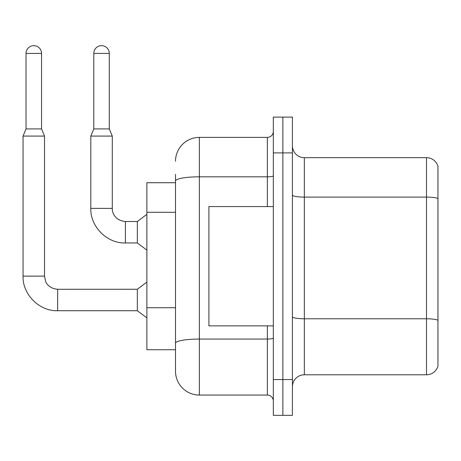 <?xml version="1.0" encoding="UTF-8"?>
<svg xmlns="http://www.w3.org/2000/svg" width="461" height="461" viewBox="0 0 461 461"><rect width="100%" height="100%" fill="white"/><g stroke="black" fill="none" stroke-linecap="round" stroke-linejoin="round"><path stroke-width="0.69" d="M175.508 182.723L146.875 182.723L146.875 349.732L175.508 349.732L175.508 371.203L175.508 182.723M292.412 386.716A11.928 11.928 0 0 1 304.341 374.787L426.5 374.787L426.5 157.674L304.341 157.674A11.928 11.928 0 0 1 292.412 145.745A11.928 11.928 0 0 0 304.341 157.674L304.341 374.787M282.87 379.559L282.87 415.344L292.412 415.344L292.412 379.559L282.87 379.559L282.87 415.344L273.327 415.344L273.327 379.559L282.87 379.559L282.87 152.902L282.87 379.559M273.327 379.559L273.327 117.111L282.87 117.111L282.87 152.902L282.87 117.111L292.412 117.111L292.412 379.559M437.95 166.26A11.928 11.928 0 0 0 426.5 157.674A11.928 11.928 0 0 1 437.95 166.26L437.95 366.195A11.928 11.928 0 0 1 426.5 374.787M175.508 161.252A23.857 23.857 0 0 1 199.365 137.39L199.365 395.065L267.363 395.065L267.363 325.875M199.365 137.39L267.363 137.39A5.964 5.964 0 0 0 273.327 131.425M175.508 203.946L175.508 174.373M175.508 347.346L175.508 316.079M273.327 401.03A5.964 5.964 0 0 0 267.363 395.065M199.365 395.065A23.857 23.857 0 0 1 175.508 371.203M41.542 128.924L26.035 128.924L26.035 53.413A7.756 7.756 0 0 1 33.786 45.656A7.756 7.756 0 0 1 41.542 53.413L41.542 128.924L44.521 136.081L44.521 276.127L45.564 281.25C46.037 283.129 49.506 288.707 57.642 289.254L57.642 310.726C39.381 311.377 22.399 294.395 23.05 276.127L23.05 136.081L44.521 136.081M57.642 289.272L137.332 289.254L137.332 310.726L57.642 310.726C39.381 311.377 22.399 294.395 23.05 276.127L44.521 276.127M109.297 128.924L93.79 128.924L93.79 53.413A7.756 7.756 0 0 1 101.547 45.656A7.756 7.756 0 0 1 109.297 53.413L109.297 128.924L112.282 136.081L90.805 136.081L90.805 208.372L112.282 208.372C112.023 213.138 115.469 220.704 125.404 221.493L125.404 242.964C107.142 243.615 90.154 226.633 90.805 208.372C90.154 226.633 107.142 243.615 125.404 242.964C107.142 243.615 90.154 226.633 90.805 208.372C90.154 226.633 107.142 243.615 125.404 242.964L137.332 242.964L146.875 250.121M125.404 221.516L137.332 221.493L137.332 242.964M273.327 206.58L208.908 206.58L208.908 325.875L273.327 325.875M175.508 212.296L146.875 212.296M175.508 307.729L146.875 307.729M437.95 198.593A11.928 2.069 180 0 0 426.5 197.101L304.341 197.101A11.928 2.069 0 0 1 292.412 195.032M437.95 320.274A11.928 2.069 180 0 0 426.5 318.782L304.341 318.782A11.928 2.069 -0 0 1 292.412 316.713M292.412 152.902L273.327 152.902M273.327 338.028A5.964 1.037 0 0 1 267.363 339.06L199.365 339.06A23.857 4.143 180 0 0 175.508 343.203M175.508 180.966A23.857 4.143 180 0 1 199.365 176.822L267.363 176.822L267.363 137.39M267.363 206.58L267.363 176.822A5.964 1.037 0 0 0 273.327 175.785M26.035 53.413L41.542 53.413M93.79 53.413L109.297 53.413M23.05 276.127C22.399 294.395 39.381 311.377 57.642 310.726C39.381 311.377 22.399 294.395 23.05 276.127C22.399 294.395 39.381 311.377 57.642 310.726M137.332 310.726L146.875 317.883M137.332 289.254L146.875 282.092M26.035 128.924L23.05 136.081M125.404 221.493C115.469 220.704 112.023 213.138 112.282 208.372C112.023 213.138 115.469 220.704 125.404 221.493C115.469 220.704 112.023 213.138 112.282 208.372L112.282 136.081M137.332 221.493L146.875 214.336M93.79 128.924L90.805 136.081"/></g></svg>
